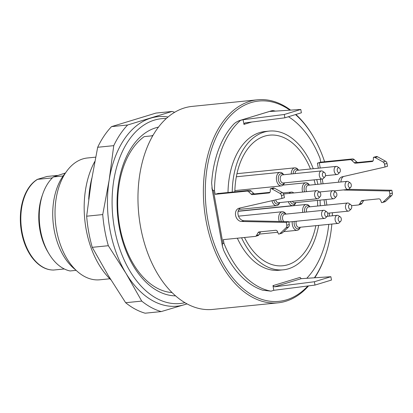 <?xml version="1.0" encoding="UTF-8"?>
<svg xmlns="http://www.w3.org/2000/svg" width="413" height="413" viewBox="0 0 413 413"><rect width="100%" height="100%" fill="white"/><g stroke="black" fill="none" stroke-linecap="round" stroke-linejoin="round"><path stroke-width="0.62" d="M315.837 225.674A65.641 41.119 -95.8 0 1 287.804 264.769A65.641 41.119 -95.8 0 1 282.822 265.771A65.641 41.119 -95.8 0 1 244.491 237.49M234.821 191.828A65.641 41.119 -95.8 0 1 269.643 135.154A65.641 41.119 -95.8 0 1 310.478 169M314.123 179.861A65.641 41.119 -95.8 0 1 315.274 184.559M317.478 200.403A65.641 41.119 -95.8 0 1 317.669 206.025M171.999 292.564A81.624 51.135 -95.8 0 1 119.687 226.112A81.624 51.135 -95.8 0 1 144.23 136.61L152.789 135.748M95.661 157.152L87.52 157.972A61.217 38.347 84.2 0 0 55.512 222.731A61.217 38.347 84.2 0 0 99.812 279.792L109.837 278.78M75.6 269.834A56.56 35.43 -95.8 0 1 65.786 172.572M91.831 178.194A81.624 51.135 84.2 0 0 88.692 199.257M110.86 279.771A76.947 48.202 -95.8 0 1 94.825 161.442M63.122 175.969L53.365 176.95A50.334 31.533 84.2 0 0 42.802 193.909A50.334 31.533 84.2 0 0 48.817 253.515A50.334 31.533 84.2 0 0 70.117 270.959L76.137 270.35M65.414 173.001L53.365 176.95M64.309 268.966L53.685 270.03M42.802 193.909L42.069 196.015A46.937 29.4 84.2 0 0 47.681 251.594L48.817 253.515M52.363 177.9L37.397 179.35L46.994 176.475L57.422 175.422M232.23 192.086A69.725 43.675 -95.8 0 1 263.943 132.155A69.725 43.675 -95.8 0 1 269.235 131.091A69.725 43.675 -95.8 0 1 313.271 168.721M316.75 179.598A69.725 43.675 -95.8 0 1 317.855 184.301M320.023 200.145A69.725 43.675 -95.8 0 1 320.24 205.767M318.65 225.384A69.725 43.675 -95.8 0 1 283.235 269.834A69.725 43.675 -95.8 0 1 241.559 237.79M284.893 117.813L244.924 122.898L243.954 124.385L243.112 119.718L284.294 114.484L284.893 117.813L301.387 112.79L300.788 109.455L284.294 114.484M338.541 182.21A6.804 5.261 -107 0 1 341.964 176.867A6.804 5.261 -107 0 1 342.243 176.79L385.05 167.012L384.534 164.167A2.721 2.106 -107 0 0 383.068 161.968L375.071 157.529A2.721 2.106 -107 0 0 373.956 157.276L373.424 157.327L373.347 159.898A2.039 1.58 73 0 1 372.32 161.488A2.039 1.58 73 0 1 372.082 161.535L355.49 163.212A2.039 1.58 73 0 1 354.266 162.737L351.706 160.316A2.721 2.106 -107 0 0 350.074 159.686L319.295 162.789L320.235 168.014M363.724 200.372A2.039 1.58 -107 0 0 363.662 200.47L361.189 201.224L359.578 204.068A2.721 2.106 73 0 1 358.541 204.936A2.721 2.106 73 0 1 358.231 204.998L351.478 205.679M361.189 201.224A2.039 1.58 73 0 1 361.969 200.573A2.039 1.58 73 0 1 362.206 200.527L378.798 198.854A2.039 1.58 73 0 1 380.595 200.181L381.581 202.644L382.108 202.592A2.721 2.106 73 0 0 382.423 202.53A2.721 2.106 73 0 0 383.099 202.127L389.237 196.263A2.721 2.106 73 0 0 389.877 193.847L389.366 191.002L344.633 190.057A6.804 5.261 -107 0 1 343.58 189.908M272.972 285.651L300.075 277.391L301.211 278.661L330.88 276.72L314.386 281.743L274.423 286.829L272.972 285.651L273.809 290.313L271.011 291.165A91.149 57.097 -95.8 0 1 223.991 243.396L223.309 239.628L255.146 236.417A2.721 2.106 73 0 0 255.456 236.355L257.934 235.601A2.721 2.106 73 0 0 258.972 234.734L260.582 231.889L258.104 232.643A2.039 1.58 73 0 1 258.884 231.992A2.039 1.58 73 0 1 259.121 231.946L275.714 230.273A2.039 1.58 73 0 1 277.51 231.6L278.496 234.063L279.023 234.006A2.721 2.106 73 0 0 279.338 233.944L281.811 233.19A2.721 2.106 73 0 0 282.487 232.793L288.625 226.923A2.721 2.106 73 0 0 289.265 224.512L288.754 221.667L244.021 220.723A6.804 5.261 -107 0 1 238.239 215.338A6.804 5.261 -107 0 1 240.495 207.904M288.754 221.667L286.281 222.421L241.548 221.476A6.804 5.261 -107 0 1 235.622 215.509A6.804 5.261 -107 0 1 238.879 208.286A6.804 5.261 -107 0 1 239.163 208.209L281.965 198.431L281.454 195.586A2.721 2.106 -107 0 0 279.983 193.382L271.991 188.942A2.721 2.106 -107 0 0 270.871 188.695L270.345 188.746L270.262 191.317A2.039 1.58 73 0 1 269.235 192.907A2.039 1.58 73 0 1 268.997 192.954L252.405 194.626A2.039 1.58 73 0 1 251.181 194.156L253.654 193.403L251.099 190.982A2.721 2.106 -107 0 0 249.467 190.352L218.487 193.47M253.654 193.403A2.039 1.58 -107 0 0 254.878 193.873L252.405 194.626M269.952 192.355L254.878 193.873M281.965 198.431L284.438 197.677L283.927 194.833A2.721 2.106 -107 0 0 282.456 192.628L274.464 188.189A2.721 2.106 -107 0 0 273.344 187.941L270.345 188.746M363.662 200.47L362.056 203.315A2.721 2.106 73 0 1 361.019 204.182L358.541 204.936M348.52 189.335L391.839 190.248L392.35 193.093A2.721 2.106 73 0 1 391.71 195.509L385.572 201.374A2.721 2.106 73 0 1 384.895 201.771L382.423 202.53M391.839 190.248L389.366 191.002M343.58 176.485A6.804 5.261 -107 0 0 341.019 181.963M373.424 157.327L376.429 156.522A2.721 2.106 -107 0 1 377.549 156.775L385.541 161.215A2.721 2.106 -107 0 1 387.012 163.414L387.523 166.258L385.05 167.012M373.037 160.936L357.963 162.459L355.49 163.212M354.266 162.737L356.739 161.984A2.039 1.58 -107 0 0 357.963 162.459M356.739 161.984L354.184 159.563A2.721 2.106 -107 0 0 352.547 158.933L320.715 162.144L317.416 163.15L319.295 162.789M269.235 131.091L265.012 131.515A69.725 43.675 84.2 0 0 259.725 132.583A69.725 43.675 84.2 0 0 228.012 192.515M237.336 238.213A69.725 43.675 84.2 0 0 279.012 270.257L283.235 269.834M271.96 110.715L238.89 120.761L271.78 110.741L273.014 110.607L270.216 111.458L300.788 109.455M330.88 276.72L331.479 280.05L314.985 285.078L273.809 290.313M314.985 285.078L314.386 281.743M251.181 194.156L248.626 191.735A2.721 2.106 -107 0 0 246.989 191.105L215.158 194.316L218.456 193.31M286.281 222.421L286.792 225.266A2.721 2.106 73 0 1 286.152 227.682L280.014 233.546A2.721 2.106 73 0 1 279.338 233.944M258.104 232.643L256.499 235.487A2.721 2.106 73 0 1 255.456 236.355M288.47 116.724A91.149 57.097 -95.8 0 1 320.039 158.38L320.715 162.144M215.158 194.316L214.481 190.553L213.222 190.636L212.246 189.185L211.626 182.944A91.149 57.097 84.2 0 1 233.035 124.958C234.434 123.229 236.51 121.804 239.261 120.679L243.112 119.718M329.517 213.031A91.149 57.097 -95.8 0 1 329.409 216.097M328.774 224.367A91.149 57.097 -95.8 0 1 306.735 278.3M273.014 110.607A91.149 57.097 -95.8 0 1 275.419 111.118M214.481 190.553A91.149 57.097 -95.8 0 1 240.32 120.57M271.011 291.165L262.771 290.22A91.149 57.097 84.2 0 1 223.81 250.639L222.442 246.478L222.344 244.3L222.71 243.577L223.991 243.396M289.916 110.168A100.674 63.065 84.2 0 0 251.104 102.584A100.674 63.065 84.2 0 0 212.251 238.022A100.674 63.065 84.2 0 0 307.886 285.982M314.401 277.799A100.674 63.065 84.2 0 0 325.289 255.73A100.674 63.065 84.2 0 0 331.84 224.058M332.326 215.803A100.674 63.065 84.2 0 0 332.393 212.741M324.603 161.751A100.674 63.065 84.2 0 0 313.255 136.507A100.674 63.065 84.2 0 0 295.501 114.582M308.573 285.894A102.032 63.917 -95.8 0 1 285.781 301.268A102.032 63.917 -95.8 0 1 278.037 302.832A102.032 63.917 -95.8 0 1 204.951 213.97A102.032 63.917 -95.8 0 1 249.808 101.355A102.032 63.917 -95.8 0 1 257.552 99.796A102.032 63.917 -95.8 0 1 290.628 110.121M295.873 114.468A102.032 63.917 -95.8 0 1 312.801 135.743L313.255 136.507M325.289 255.73L324.995 256.571A102.032 63.917 -95.8 0 1 314.742 277.779M257.552 99.796L192.133 106.399A102.032 63.917 84.2 0 0 138.789 214.332A102.032 63.917 84.2 0 0 212.623 309.43L278.037 302.832M153.037 135.314A77.943 48.827 84.2 0 0 151.478 135.882M175.535 295.858A85.016 53.256 -95.8 0 1 117.984 218.704A85.016 53.256 -95.8 0 1 155.742 127.823A85.016 53.256 -95.8 0 1 158.504 127.101M141.726 301.098L125.96 273.308L108.335 245.709L92.259 247.33L108.025 275.12L125.65 302.719A102.032 63.917 84.2 0 0 145.139 313.204L161.215 311.583A102.032 63.917 -95.8 0 1 141.726 301.098L125.65 302.719M108.335 245.709A102.032 63.917 -95.8 0 1 102.734 214.574L86.658 216.195A102.032 63.917 84.2 0 0 92.259 247.33M102.734 214.574L109.177 180.016L113.756 145.65L97.68 147.271L91.237 181.828L86.658 216.195M113.756 145.65A102.032 63.917 -95.8 0 1 127.638 124.994L111.562 126.615A102.032 63.917 84.2 0 0 97.68 147.271M127.638 124.994L172.051 111.458L155.975 113.079L111.562 126.615M172.051 111.458A102.032 63.917 -95.8 0 1 174.673 112.295M166.31 118.541A92.873 58.176 84.2 0 0 154.354 120.121A92.873 58.176 84.2 0 0 114.117 226.489A92.873 58.176 84.2 0 0 184.89 302.693M187.022 303.901L161.215 311.583M168.06 117.008A95.233 59.653 84.2 0 0 150.776 118.133A95.233 59.653 84.2 0 0 109.177 180.016A95.233 59.653 84.2 0 0 125.96 273.308A95.233 59.653 84.2 0 0 184.348 304.722A95.233 59.653 84.2 0 0 186.908 303.839M349.713 204.389A2.509 1.575 84.2 0 0 348.737 207.744A2.509 1.575 84.2 0 0 351.102 208.988A2.509 1.575 84.2 0 0 351.716 206.691A2.509 1.575 84.2 0 0 350.658 204.564A2.509 1.575 84.2 0 0 349.713 204.389M325.795 211.678A2.509 1.575 84.2 0 0 324.819 215.034A2.509 1.575 84.2 0 0 327.189 216.278A2.509 1.575 84.2 0 0 327.803 213.98A2.509 1.575 84.2 0 0 326.74 211.854A2.509 1.575 84.2 0 0 325.795 211.678M339.31 216.696A2.509 1.575 84.2 0 0 338.335 220.052A2.509 1.575 84.2 0 0 340.704 221.296A2.509 1.575 84.2 0 0 341.319 218.998A2.509 1.575 84.2 0 0 340.255 216.871A2.509 1.575 84.2 0 0 339.31 216.696M338.34 167.786A2.509 1.575 84.2 0 0 337.364 171.142A2.509 1.575 84.2 0 0 339.734 172.386A2.509 1.575 84.2 0 0 340.348 170.089A2.509 1.575 84.2 0 0 339.285 167.962A2.509 1.575 84.2 0 0 338.34 167.786M349.295 182.727A2.509 1.575 84.2 0 0 348.319 186.082A2.509 1.575 84.2 0 0 350.683 187.326A2.509 1.575 84.2 0 0 351.298 185.029A2.509 1.575 84.2 0 0 350.239 182.897A2.509 1.575 84.2 0 0 349.295 182.727M323.498 172.309A2.509 1.575 84.2 0 0 322.522 175.664A2.509 1.575 84.2 0 0 324.886 176.909A2.509 1.575 84.2 0 0 325.506 174.611A2.509 1.575 84.2 0 0 324.442 172.484A2.509 1.575 84.2 0 0 323.498 172.309M334.876 192.04A2.509 1.575 84.2 0 0 333.9 195.395A2.509 1.575 84.2 0 0 336.27 196.64A2.509 1.575 84.2 0 0 336.884 194.342A2.509 1.575 84.2 0 0 335.821 192.215A2.509 1.575 84.2 0 0 334.876 192.04M318.779 192.024A2.509 1.575 84.2 0 0 317.803 195.38A2.509 1.575 84.2 0 0 320.173 196.624A2.509 1.575 84.2 0 0 320.787 194.327A2.509 1.575 84.2 0 0 319.724 192.2A2.509 1.575 84.2 0 0 318.779 192.024M351.102 208.988L349.589 210.537A4.084 2.555 -95.8 0 1 348.453 211.12A4.084 2.555 -95.8 0 1 345.531 207.569A4.084 2.555 -95.8 0 1 347.323 203.062A4.084 2.555 -95.8 0 1 347.632 203A4.084 2.555 -95.8 0 1 348.861 203.346L350.658 204.564M327.189 216.278L325.671 217.827A4.084 2.555 -95.8 0 1 324.535 218.41A4.084 2.555 -95.8 0 1 321.613 214.858A4.084 2.555 -95.8 0 1 323.41 210.351A4.084 2.555 -95.8 0 1 323.72 210.289A4.084 2.555 -95.8 0 1 324.943 210.635L326.74 211.854M340.704 221.296L339.187 222.844A4.084 2.555 -95.8 0 1 338.056 223.428A4.084 2.555 -95.8 0 1 335.129 219.876A4.084 2.555 -95.8 0 1 336.925 215.369A4.084 2.555 -95.8 0 1 337.235 215.307A4.084 2.555 -95.8 0 1 338.464 215.653L340.255 216.871M339.734 172.386L338.216 173.935A4.084 2.555 -95.8 0 1 337.085 174.518A4.084 2.555 -95.8 0 1 334.158 170.967A4.084 2.555 -95.8 0 1 335.955 166.46A4.084 2.555 -95.8 0 1 336.265 166.398A4.084 2.555 -95.8 0 1 337.493 166.744L339.285 167.962M350.683 187.326L349.171 188.875A4.084 2.555 -95.8 0 1 348.035 189.459A4.084 2.555 -95.8 0 1 345.113 185.902A4.084 2.555 -95.8 0 1 346.905 181.4A4.084 2.555 -95.8 0 1 347.214 181.338A4.084 2.555 -95.8 0 1 348.443 181.684L350.239 182.897M324.886 176.909L323.374 178.462A4.084 2.555 -95.8 0 1 322.238 179.046A4.084 2.555 -95.8 0 1 319.316 175.489A4.084 2.555 -95.8 0 1 321.108 170.987A4.084 2.555 -95.8 0 1 321.417 170.925A4.084 2.555 -95.8 0 1 322.646 171.266L324.442 172.484M336.27 196.64L334.752 198.188A4.084 2.555 -95.8 0 1 333.616 198.772A4.084 2.555 -95.8 0 1 330.694 195.22A4.084 2.555 -95.8 0 1 332.491 190.713A4.084 2.555 -95.8 0 1 332.801 190.651A4.084 2.555 -95.8 0 1 334.024 190.997L335.821 192.215M320.173 196.624L318.655 198.173A4.084 2.555 -95.8 0 1 317.525 198.756A4.084 2.555 -95.8 0 1 314.598 195.204A4.084 2.555 -95.8 0 1 316.394 190.698A4.084 2.555 -95.8 0 1 316.704 190.636A4.084 2.555 -95.8 0 1 317.927 190.982L319.724 192.2M309.786 206.82A5.441 3.407 84.2 0 0 306.993 205.777A5.441 3.407 84.2 0 0 304.67 212.21M285.868 214.11A5.441 3.407 84.2 0 0 283.075 213.067A5.441 3.407 84.2 0 0 281.429 221.513M294.242 221.466A5.441 3.407 84.2 0 0 295.966 227.966A5.441 3.407 84.2 0 0 300.205 227.248M298.413 170.218A5.441 3.407 84.2 0 0 295.62 169.175A5.441 3.407 84.2 0 0 293.147 173.775M309.368 185.158A5.441 3.407 84.2 0 0 306.575 184.11A5.441 3.407 84.2 0 0 304.618 191.854M283.571 174.74A5.441 3.407 84.2 0 0 280.778 173.697A5.441 3.407 84.2 0 0 278.868 181.565A5.441 3.407 84.2 0 0 284.392 182.861M290.334 201.503A5.441 3.407 84.2 0 0 295.77 202.592M273.834 200.29A5.441 3.407 84.2 0 0 279.673 202.576M302.76 212.406A6.804 4.259 -95.8 0 1 305.697 204.549A6.804 4.259 -95.8 0 1 306.214 204.445A6.804 4.259 -95.8 0 1 309.879 206.81M279.317 221.466A6.804 4.259 -95.8 0 1 281.78 211.838A6.804 4.259 -95.8 0 1 282.296 211.735A6.804 4.259 -95.8 0 1 285.961 214.099M300.297 227.238A6.804 4.259 -95.8 0 1 297.179 230.289A6.804 4.259 -95.8 0 1 292.27 221.667M291.232 173.971A6.804 4.259 -95.8 0 1 294.324 167.946A6.804 4.259 -95.8 0 1 294.841 167.843A6.804 4.259 -95.8 0 1 298.506 170.208M302.657 192.055A6.804 4.259 -95.8 0 1 305.279 182.887A6.804 4.259 -95.8 0 1 305.796 182.783A6.804 4.259 -95.8 0 1 309.461 185.148M284.485 182.856A6.804 4.259 -95.8 0 1 281.367 185.902A6.804 4.259 -95.8 0 1 276.493 179.98A6.804 4.259 -95.8 0 1 279.482 172.474A6.804 4.259 -95.8 0 1 279.999 172.366A6.804 4.259 -95.8 0 1 283.664 174.735M289.183 193.413A6.804 4.259 -95.8 0 1 290.86 192.2A6.804 4.259 -95.8 0 1 291.377 192.097A6.804 4.259 -95.8 0 1 293.788 192.948M295.863 202.582A6.804 4.259 -95.8 0 1 292.745 205.633A6.804 4.259 -95.8 0 1 288.351 201.704M279.766 202.566A6.804 4.259 -95.8 0 1 276.648 205.617A6.804 4.259 -95.8 0 1 271.971 200.713M37.469 179.402A46.937 29.4 84.2 0 0 21.997 231.915A46.937 29.4 84.2 0 0 53.773 270.03M322.223 179.046L323.074 183.775M325.914 199.551L326.91 205.091M301.211 278.661L274.423 286.829M362.056 203.315L359.578 204.068M385.572 201.374L383.099 202.127M391.71 195.509L389.237 196.263M392.35 193.093L389.877 193.847M345.882 189.675L344.633 190.057M387.012 163.414L384.534 164.167M385.541 161.215L383.068 161.968M377.549 156.775L375.071 157.529M376.429 156.522L373.956 157.276M372.082 161.535L372.541 161.395M354.184 159.563L351.706 160.316M352.547 158.933L350.074 159.686M251.631 122.047L243.954 124.385M325 205.282L324.004 199.742M321.164 183.966L320.312 179.237M318.33 168.21L317.416 163.15M246.989 191.105L249.467 190.352M248.626 191.735L251.099 190.982M268.997 192.954L269.457 192.814M270.871 188.695L273.344 187.941M271.991 188.942L274.464 188.189M279.983 193.382L282.456 192.628M281.454 195.586L283.927 194.833M241.548 221.476L244.021 220.723M286.792 225.266L289.265 224.512M286.152 227.682L288.625 226.923M280.014 233.546L282.487 232.793M256.499 235.487L258.972 234.734M213.428 190.656L222.932 243.5M347.632 203L308.594 206.939A4.084 2.555 84.2 0 0 308.284 207.001A4.084 2.555 84.2 0 0 306.585 212.019M323.72 210.289L284.681 214.228A4.084 2.555 84.2 0 0 284.371 214.29A4.084 2.555 84.2 0 0 282.533 217.383A4.084 2.555 84.2 0 0 283.767 221.559M296.266 221.265A4.084 2.555 84.2 0 0 296.555 225.446A4.084 2.555 84.2 0 0 299.017 227.367L338.056 223.428M336.265 166.398L297.226 170.337A4.084 2.555 84.2 0 0 296.916 170.399A4.084 2.555 84.2 0 0 295.073 173.584M347.214 181.338L308.175 185.277A4.084 2.555 84.2 0 0 307.866 185.339A4.084 2.555 84.2 0 0 306.622 191.653M321.417 170.925L282.384 174.864A4.084 2.555 84.2 0 0 282.074 174.926A4.084 2.555 84.2 0 0 280.277 179.428A4.084 2.555 84.2 0 0 283.199 182.985L322.238 179.046M292.383 201.296A4.084 2.555 84.2 0 0 294.583 202.711L333.616 198.772M275.703 199.861A4.084 2.555 84.2 0 0 278.486 202.695L317.525 198.756M53.726 270.035C45.621 270.128 38.264 265.791 31.662 257.02C25.596 248.471 21.925 238.079 20.65 225.849C19.607 213.908 21.151 203.263 25.286 193.919C28.399 187.182 32.436 182.329 37.397 179.35M211.884 187.796L222.447 246.478M327.648 213.222L348.453 211.12M288.816 222.013L324.535 218.41M327.137 216.324L337.235 215.307M325.465 175.69L337.085 174.518M333.854 190.889L348.035 189.459M319.435 191.999L332.801 190.651M283.654 193.971L316.704 190.636M238.131 211.317L306.214 204.445M238.502 216.154L282.296 211.735M259.323 234.109L277.768 232.245M283.679 231.652L297.179 230.289M236.964 173.682L294.841 167.843M283.111 185.07L305.796 182.783M234.858 190.594L281.367 185.902M236.339 176.774L279.999 172.366M238.177 211.136L292.745 205.633M282.905 192.954L291.377 192.097M238.926 209.422L276.648 205.617"/></g></svg>

